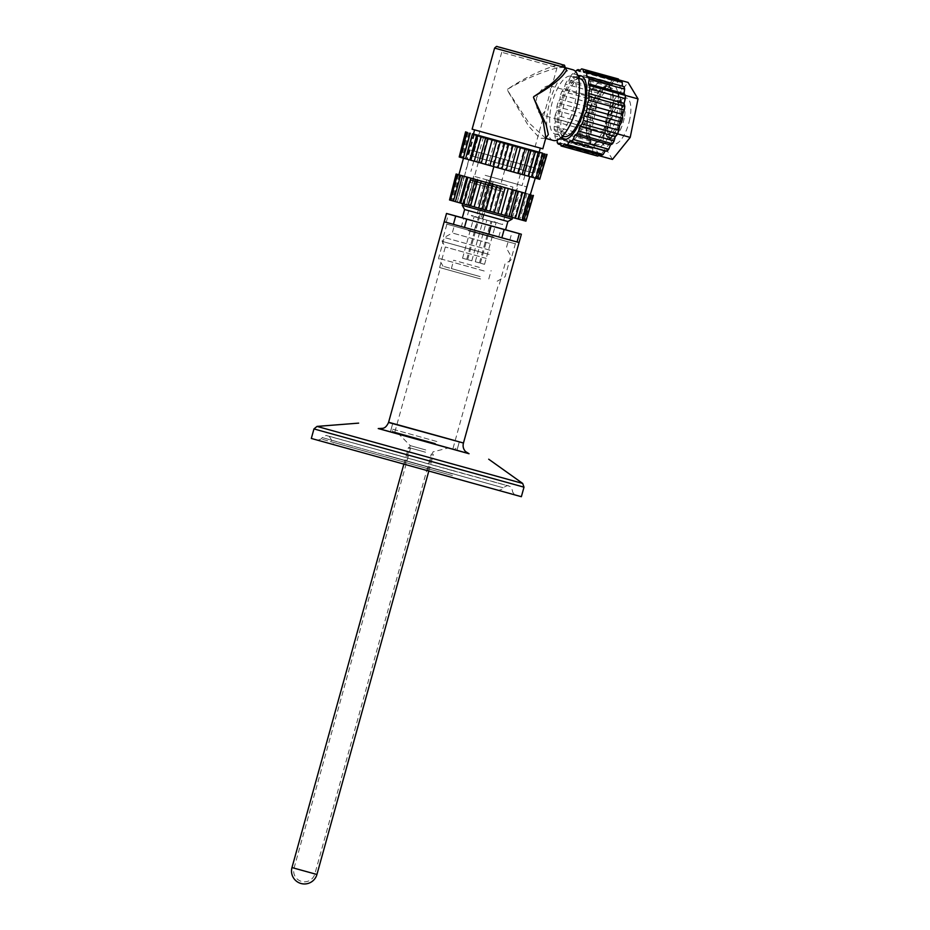 <?xml version="1.0" encoding="UTF-8"?>
<svg xmlns="http://www.w3.org/2000/svg" width="930" height="930" viewBox="0 0 930 930"><rect width="100%" height="100%" fill="white"/><g stroke="black" fill="none" stroke-linecap="round" stroke-linejoin="round"><path stroke-width="0.7" stroke-dasharray="4.65 3.49" d="M436.065 444.435L390.449 431.729L436.065 444.435M432.95 443.552L398.854 434.054L432.95 443.552M438.367 436.112L392.751 423.406L438.367 436.112M455.154 440.669L396.924 424.522M468.278 453.445L379.103 428.718M521.358 496.701L311.318 438.449M420.546 468.755L404.992 464.419L420.546 468.755M425.766 449.946L410.211 445.61L425.766 449.946M424.812 452.026L410.56 448.051L424.812 452.026M425.58 452.236L408.479 447.47L425.58 452.236M435.519 443.389L392.762 431.474L435.519 443.389M434.752 443.168L394.843 432.043L434.752 443.168M480.31 278.872L440.401 267.759L480.31 278.872M480.601 278.954L439.623 267.538L480.601 278.954M486.297 258.424L445.319 246.996L486.297 258.424M489.168 254.46L442.122 241.358L489.168 254.46M494.737 235.86L446.272 222.351L494.737 235.86M461.42 226.49L519.056 242.544L444.191 221.782L461.42 226.49L463.721 218.178L462.315 217.794M463.466 443.017L388.601 422.255M436.868 441.518L391.251 428.811L436.868 441.518M491.691 234.999L454.596 224.665L491.691 234.999M446.226 222.317L448.527 213.993M474.451 230.105L476.753 221.782L463.721 218.178M498.805 236.859L501.119 228.548L476.753 221.782M505.571 229.78L501.119 228.548M509.861 239.94L512.163 231.628M519.021 242.521L521.323 234.209M505.56 229.838L462.303 217.841M489.389 243.311L452.282 232.977L489.389 243.311M507.873 221.514L464.616 209.529M489.982 250.205L444.319 237.487L489.982 250.205M512.116 219.12L462.21 205.274M484.216 271.002L438.553 258.284L484.216 271.002M502.921 191.522L468.662 181.978L502.921 191.522M480.159 276.594L443.052 266.259L480.159 276.594M502.723 189.22L471.324 180.478L502.723 189.22M477.067 275.722L451.375 268.561L477.067 275.722M502.828 188.813L471.44 180.06L502.828 188.813M501.282 188.371L475.602 181.21L501.282 188.371M480.961 218.504L478.125 217.725L488.506 180.292L493.202 181.594L491.342 181.071L480.961 218.504L502.56 224.525L512.942 187.093L491.342 181.071M488.506 180.292L486.716 179.792L476.334 217.225L478.125 217.725M476.334 217.225L502.56 224.525M476.486 217.306L475.544 217.05L476.95 217.446L475.66 216.632L476.602 216.888M475.614 217.062L474.393 216.725L475.753 216.667M474.463 216.748L475.73 216.655L474.463 216.748M472.161 216.097L473.451 216.004L472.242 215.679M472.045 216.074L471.278 215.4L472.173 215.655M498.422 223.374L496.818 222.479L498.399 223.374M495.341 222.514L494.144 221.724L495.458 222.096M479.345 218.108L483.356 219.213L479.345 218.108M474.23 216.667L478.241 217.771L474.23 216.667M486.971 220.189L490.982 221.294L486.971 220.189M492.086 221.631L496.085 222.735L492.086 221.631M486.716 179.792L512.942 187.093M467.813 259.703L471.812 260.807L467.813 259.703M462.698 258.261L466.709 259.365L462.698 258.261M475.439 261.783L479.45 262.888L475.439 261.783M480.543 263.225L484.553 264.329L480.543 263.225M503.595 184.535L473.626 176.189L503.595 184.535M502.444 188.697L472.475 180.35L502.444 188.697M479.369 267.398L453.677 260.237L479.369 267.398M618.136 101.312A18.344 6.812 105.5 0 1 616.462 129.421A18.344 6.812 105.5 0 1 605.105 126.224A18.344 6.812 105.5 0 1 618.136 101.312M618.636 120.505A15.113 5.615 105.5 0 1 609.208 133.548A15.113 5.615 105.5 0 1 607.836 117.494A15.113 5.615 105.5 0 1 617.264 104.427A15.113 5.615 105.5 0 1 618.636 120.505M555.071 67.065L501.723 52.289L555.071 67.065M541.806 114.902C537.552 112.786 535.808 107.066 536.598 97.755C540.725 89.373 545.143 85.386 549.874 85.781L550.676 90.594L544.945 111.228L541.806 114.902L609.208 133.548M473.033 156.321L528.205 171.62L473.033 156.321M608.173 86.478A29.981 11.137 105.5 0 1 608.487 86.583A29.981 11.137 105.5 0 1 610.894 118.331A29.981 11.137 105.5 0 1 592.515 144.348A29.981 11.137 105.5 0 1 592.166 144.266A29.981 11.137 105.5 0 1 589.434 112.402A29.981 11.137 105.5 0 1 608.15 86.478A29.981 11.137 105.5 0 1 608.173 86.478L607.557 86.304A29.981 11.137 105.5 0 1 611.173 89.908A29.981 11.137 105.5 0 1 610.289 118.168A29.981 11.137 105.5 0 1 596.525 142.871A29.981 11.137 105.5 0 1 591.573 144.092A29.981 11.137 105.5 0 1 588.83 112.239A29.981 11.137 105.5 0 1 607.557 86.304A29.981 11.137 105.5 0 1 607.569 86.316M470.034 155.508L533.402 173.061L470.034 155.508M471.475 150.311L534.843 167.865L471.475 150.311M604.721 80.805A34.526 12.822 105.5 0 1 608.871 84.944A34.526 12.822 105.5 0 1 607.848 117.494A34.526 12.822 105.5 0 1 591.992 145.94A34.526 12.822 105.5 0 1 586.284 147.359A34.526 12.822 105.5 0 1 583.133 110.658A34.526 12.822 105.5 0 1 604.698 80.794A34.526 12.822 105.5 0 1 604.721 80.805M471.08 150.207L535.262 167.981L471.08 150.207M585.4 75.458A34.526 12.822 105.5 0 1 588.527 112.181A34.526 12.822 105.5 0 1 566.975 142.011A34.526 12.822 105.5 0 1 562.801 137.873A34.526 12.822 105.5 0 1 563.812 105.311A34.526 12.822 105.5 0 1 579.669 76.865A34.526 12.822 105.5 0 1 585.377 75.458A34.526 12.822 105.5 0 1 585.4 75.458L604.698 80.794M475.125 135.641L539.295 153.415L475.125 135.641M564.115 136.501A29.981 11.137 105.5 0 1 560.488 132.909A29.981 11.137 105.5 0 1 561.371 104.637A29.981 11.137 105.5 0 1 575.135 79.934A29.981 11.137 105.5 0 1 580.099 78.713M475.509 135.757L538.877 153.299L475.509 135.757M571.043 76.214A29.981 11.137 105.5 0 1 573.752 108.089A29.981 11.137 105.5 0 1 555.036 133.99A29.981 11.137 105.5 0 1 552.292 102.126A29.981 11.137 105.5 0 1 571.02 76.202A29.981 11.137 105.5 0 1 571.043 76.214L578.588 78.294M476.95 130.549L540.318 148.103L476.95 130.549M553.245 140.453A36.689 13.625 105.5 0 1 546.828 127.619A36.689 13.625 105.5 0 1 554.617 88.257A36.689 13.625 105.5 0 1 572.81 69.738M542.818 148.8L472.115 129.189M545.724 138.338L528.659 122.597L507.292 90.001A36.689 13.625 105.5 0 1 507.489 89.28L507.501 89.234C524.555 77.899 540.935 69.901 556.652 65.251L557.93 67.716C541.899 71.796 525.09 78.98 507.489 89.28M565.277 67.809L564.173 67.355L565.312 67.669M564.196 67.355L557.93 67.716M545.712 138.372L539.749 138.233L528.554 126.003L507.28 90.036L507.501 89.234M565.196 68.123L565.277 67.681C564.894 66.065 562.011 65.263 556.652 65.251L494.597 48.081M625.274 95.406L617.474 133.827M600.385 155.078L600.827 154.519L601.477 155.38M615.3 136.559L600.827 154.519L600.176 153.648L564.638 143.813M589.748 139.361L590.992 141.453L590.411 145.685L554.873 135.861L555.489 131.328L554.21 129.526L589.748 139.361A39.92 14.822 105.5 0 1 589.713 136.152L554.175 126.317L555.408 121.656L554.722 118.61L590.259 128.433A39.92 14.822 105.5 0 1 590.759 124.771L555.233 114.948L556.942 110.612L556.919 106.613L592.457 116.436A39.92 14.822 105.5 0 1 593.456 112.681L557.919 102.858L559.953 99.254L560.592 94.709L596.13 104.544A39.92 14.822 105.5 0 1 597.513 101.045L561.987 91.221L564.138 88.722L565.382 84.072L600.919 93.895A39.92 14.822 105.5 0 1 602.559 91.012L567.033 81.189L569.09 80.038L570.822 75.725L606.36 85.548A39.92 14.822 105.5 0 1 608.092 83.572L572.555 73.737L574.333 74.051L575.693 71.668M589.771 139.442L602.524 142.964L610.336 104.474L628.087 82.433M612.463 159.425L602.524 142.964M599.094 154.868L591.027 141.162L555.489 131.328M591.027 141.162L589.783 139.407L597.572 100.975L610.336 104.474M570.822 75.725A39.92 14.822 105.5 0 1 572.555 73.737M576.368 70.506L611.905 80.329A39.92 14.822 105.5 0 1 613.567 79.434L580.32 70.238M565.382 84.072A39.92 14.822 105.5 0 1 567.033 81.189M560.592 94.709A39.92 14.822 105.5 0 1 561.987 91.221M556.919 106.613A39.92 14.822 105.5 0 1 557.919 102.858M554.722 118.61A39.92 14.822 105.5 0 1 555.233 114.948M554.21 129.526A39.92 14.822 105.5 0 1 554.175 126.317M557.21 140.105L557.198 138.675L590.98 148.126A39.92 14.822 105.5 0 1 590.411 145.685M555.443 138.291A39.92 14.822 105.5 0 1 554.873 135.861M557.244 142.627L592.782 152.462A39.92 14.822 105.5 0 0 593.828 153.88L595.886 152.811L596.595 155.798L561.057 145.975M560.767 144.743L593.828 153.88M581.494 68.901L617.032 78.736A39.92 14.822 105.5 0 1 617.88 78.852M600.919 93.895L599.757 98.255L597.513 101.045M564.138 88.722L599.676 98.557L614.219 80.294L613.567 79.434M617.032 78.736L615.962 79.945L615.335 78.91L614.219 80.294L614.881 81.166L579.344 71.343M615.335 78.91L618.648 79.829M614.881 81.166L615.962 79.945L624.065 93.36M611.905 80.329L609.871 83.874L608.092 83.572M606.36 85.548L604.628 89.873L602.559 91.012M590.259 128.433L590.945 131.49L589.713 136.152M592.457 116.436L592.48 120.435L590.759 124.771M596.13 104.544L595.479 109.089L593.456 112.681M590.98 148.126L592.736 148.498L592.782 152.462M621.228 80.922L619.171 82.003L618.752 80.236M624.077 86.688L622.321 86.199M560.767 137.849A33.003 12.253 105.5 0 1 560.174 104.311A33.003 12.253 105.5 0 1 577.914 75.841M619.171 82.003L583.633 72.18M622.321 86.304L586.784 76.481M599.199 154.752L600.176 153.648M595.886 152.811L560.348 142.976M592.736 148.498L557.198 138.675M590.945 131.49L555.408 121.656M592.48 120.435L556.942 110.612M595.479 109.089L559.953 99.254M599.676 98.557L597.572 100.975M604.628 89.873L569.09 80.038M609.871 83.874L574.333 74.051M629.796 119.017A23.738 8.812 105.5 0 1 620.612 140.291A23.738 8.812 105.5 0 1 611.068 140.965A23.738 8.812 105.5 0 1 611.777 118.575A23.738 8.812 105.5 0 1 622.67 99.022A23.738 8.812 105.5 0 1 629.796 119.017M616.904 113.669A33.003 12.253 105.5 0 1 601.617 145.812A33.003 12.253 105.5 0 1 594.863 148.149A33.003 12.253 105.5 0 1 591.852 113.065A33.003 12.253 105.5 0 1 612.463 84.525A33.003 12.253 105.5 0 1 617.055 90.001A33.003 12.253 105.5 0 1 616.904 113.669M624.193 118.296A19.425 7.208 105.5 0 1 611.231 138.582A19.425 7.208 105.5 0 1 608.883 136.245A19.425 7.208 105.5 0 1 609.452 117.936A19.425 7.208 105.5 0 1 618.369 101.94A19.425 7.208 105.5 0 1 621.589 101.138A19.425 7.208 105.5 0 1 624.193 118.296M621.577 117.575A19.425 7.208 105.5 0 1 612.591 136.489A19.425 7.208 105.5 0 1 608.615 137.861A19.425 7.208 105.5 0 1 606.837 117.215A19.425 7.208 105.5 0 1 618.973 100.417A19.425 7.208 105.5 0 1 621.67 103.637A19.425 7.208 105.5 0 1 621.577 117.575M531.449 150.067L534.82 150.997L527.891 175.956L519.905 173.736L517.499 173.061L524.415 148.103L531.449 150.067L524.532 175.014M540.132 152.485L533.216 177.444L535.506 178.083L542.423 153.136M473.463 134.001L520.312 146.963L513.383 171.911L517.499 173.061M520.312 146.963L524.415 148.103M512.244 144.72L505.327 169.679L500.875 168.446L492.575 166.144L499.491 141.186M507.792 143.487L500.875 168.446M495.132 139.977L488.215 164.936L492.575 166.144M487.413 137.838L480.485 162.797L474.777 161.227L470.255 159.972L477.171 135.013M483.565 136.78L476.648 161.739M474.23 134.211L467.302 159.158L470.255 159.972M469.79 132.99L462.873 157.949L461.106 157.461L462.105 157.751L459.06 156.914L465.988 131.955M468.023 132.513L461.106 157.461M546.491 154.299L539.574 179.234L535.506 178.083M545.503 153.996L538.586 178.955M534.82 150.997L539.179 152.218M494.516 139.826L538.11 151.974L494.516 139.826M533.216 177.444L527.891 175.956M536.68 178.467L537.68 178.734L536.68 178.467L543.597 153.508M463.663 158.228L470.592 133.269M459.211 156.961L461.001 157.461L459.199 156.972M467.302 159.158L462.873 157.949M488.215 164.936L480.485 162.797M513.383 171.911L505.327 169.679M491.063 165.761L521.846 174.34L491.063 165.761M544.701 153.787L537.773 178.746M467.93 132.513L461.001 157.461M469.022 132.792L462.105 157.751M473.765 134.083L466.848 159.042M481.705 136.268L474.777 161.227M492.04 139.128L485.123 164.087M503.781 142.371L496.864 167.33M515.766 145.708L508.85 170.655M526.822 148.777L519.905 173.736M535.878 151.299L528.961 176.258M542.039 153.031L535.11 177.99M488.75 160.623L532.344 172.771L488.75 160.623M492.214 161.599L522.997 170.178L492.214 161.599M493.853 166.644L535.296 178.037L493.853 166.644M532.03 195.056L524.88 220.84L521.404 219.875L528.751 194.138L504.037 187.244L530.681 194.672M500.305 186.209L504.037 187.244L496.562 212.947L493.04 211.959L504.92 169.574M503.711 187.151L464.454 176.293L457.316 202.077L459.827 202.775L466.976 176.979L473.37 178.746L466.221 204.53L469.499 205.437L476.648 179.653L484.379 181.792L477.218 207.576L480.95 208.611L488.099 182.815L496.399 185.117L489.25 210.912L493.04 211.959M457.316 202.077L464 176.177L458.885 174.77L466.976 176.979M464.407 176.27L469.022 159.635M458.874 174.817L460.989 175.398L453.456 201.089M532.867 195.312L525.729 221.084L524.88 220.84M528.949 194.184L521.8 219.968L515.58 218.236L514.523 217.934L521.672 192.15M526.996 193.638L519.847 219.422M518.801 191.347L511.651 217.132L514.523 217.934M511.767 189.394L504.618 215.179L496.562 212.947M508.257 188.418L501.107 214.202M496.399 185.117L500.201 186.174M484.379 181.792L488.099 182.815M473.37 178.746L476.648 179.653M460.025 175.073L452.875 200.857L449.527 199.973L451.329 200.473L449.329 199.904L456.479 174.108M458.513 174.677L451.364 200.45L458.478 174.677M456.851 201.961L452.875 200.857M466.221 204.53L459.827 202.775M477.218 207.576L469.499 205.437M489.25 210.912L480.95 208.611M511.651 217.132L504.618 215.179M522.881 220.329L523.881 220.596L522.881 220.329L530.042 194.544M479.834 208.332L508.64 216.365L479.834 208.332M489.296 183.291L485.518 182.245M459.513 174.945L452.364 200.741M471.498 178.234L464.349 204.019M481.287 180.943L474.126 206.727M492.377 184.012L485.228 209.796M514.174 190.069L507.024 215.853M522.73 192.452L515.58 218.236M528.554 194.091L530.332 194.579M531.077 194.8L523.927 220.596M525.822 193.394L525.101 193.196M488.052 164.912L529.961 176.584L488.052 164.912M491.598 165.912L520.405 173.933L491.598 165.912M485.169 175.305L527.077 186.977L485.169 175.305M489.901 165.435L524.973 175.2L489.901 165.435M487.018 175.828L522.09 185.593L487.018 175.828M463.407 443.226L388.542 422.464M469.046 453.735L378.301 428.567M522.683 483.437L317.014 426.405M523.997 487.169L313.956 428.928M452.98 477.904L324.593 442.192L452.98 477.904M452.41 475.555L321.175 438.995L452.41 475.555M452.596 473.905L322.28 437.6L452.596 473.905M385.497 454.979L503.211 487.773L385.497 454.979M448.504 474.463L331.708 441.913L448.504 474.463M385.88 458.978L492.609 488.669L385.88 458.978M308.307 872.108L294.054 868.132L308.307 872.108M316.932 874.479L291.974 867.562M468.302 230.71L515.348 243.811L468.302 230.71M493.993 237.278L446.726 224.107L493.993 237.278M479.206 218.027L489.587 180.594M482.298 218.887L492.679 181.455M482.751 219.015L493.133 181.583M457.002 450.178L459.304 441.866L457.804 447.272L455.142 448.772M390.449 431.729L392.751 423.406L391.251 428.811L392.762 431.474M322.28 437.6L321.175 438.995L317.769 440.227L514.918 494.9L512.639 492.098L512.395 490.319C510 485.437 511.128 486.89 504.513 484.809L326.767 435.659C326.57 435.077 325.07 435.717 322.28 437.6M451.736 470.382L327.999 435.914C328.72 435.566 329.871 436.972 331.475 440.146L331.708 441.913L334.021 444.738L446.807 476.16L498.654 490.401L502.095 489.168L503.211 487.773C506.571 485.704 508.28 485.1 508.361 485.937L451.736 470.382M427.695 470.72L432.915 451.91L448.597 447.853M404.992 464.419L410.211 445.61L398.854 434.054M469.104 453.747L378.231 428.556M410.56 448.051L294.054 868.132A10.788 10.788 0 0 0 301.576 881.419A10.788 10.788 0 0 0 314.851 873.898L431.357 453.817M428.765 471.219L433.426 454.398M403.818 464.291L408.479 447.47M453.073 448.19L498.631 283.906M394.843 432.043L440.401 267.759M499.41 284.127L505.106 263.585L510.744 260.388L515.348 243.811L516.975 241.963M439.623 267.538L445.319 246.996L442.122 241.358L446.726 224.781L446.272 222.351M497.132 281.244L505.095 276.745L510.861 255.948L506.35 247.973L508.664 239.661M443.052 266.259L438.553 258.284L444.319 237.487L452.282 232.977L454.596 224.665M512.57 217.504L518.58 195.823L517.185 192.754M462.652 203.658L468.662 181.978L471.44 180.06M488.808 278.942L491.11 270.618M451.375 268.561L453.677 260.237M467.616 214.842L477.997 177.398M471.812 260.807L483.356 219.213M467.662 259.656L479.194 218.062M466.709 259.365L478.241 217.771M462.547 258.215L474.079 216.62M479.45 262.888L490.982 221.294M475.288 261.737L486.82 220.143M484.553 264.329L496.085 222.735M480.392 263.178L491.935 221.584M516.15 192.464L517.301 188.302M472.475 180.35L473.626 176.189M493.202 181.594L482.821 219.027M501.723 52.289L472.882 156.275M557.035 67.634L550.676 90.594M544.945 111.228L528.205 171.62M549.863 85.781L617.264 104.427M608.487 86.583C615.765 89.629 619.973 94.697 621.124 101.789L621.624 105.95C621.926 116.192 619.31 125.69 613.777 134.431L605.663 142.325L603.152 143.522C601.594 144.638 598.048 144.906 592.515 144.348M591.573 144.092L592.166 144.266M533.402 173.061L534.843 167.865M467.685 154.833L469.127 149.637M611.173 89.908L608.871 84.944M596.525 142.871L591.992 145.94M566.975 142.011L586.284 147.359M535.262 167.981L539.295 153.415M468.708 149.521L472.742 134.966M560.488 132.909L562.173 136.536M575.135 79.934L578.448 77.69M555.036 133.99L562.604 136.082M538.877 153.299L539.156 152.299M473.161 135.083L473.44 134.083M564.173 67.344L565.207 67.971M563.196 139.384L594.863 148.149M580.785 75.76L612.463 84.525M608.883 136.245L611.068 140.965M618.369 101.94L622.67 99.022M621.67 103.637L617.055 90.001M612.591 136.489L601.617 145.812M608.615 137.861L611.231 138.582M618.973 100.417L621.589 101.138M474.509 134.327L468.743 155.124M538.11 151.974L532.344 172.771M478.078 157.716L476.927 161.878M522.997 170.178L521.846 174.34M478.369 162.273L466.604 204.705M520.405 173.933L508.64 216.365M468.825 159.623L465.93 170.027M529.961 176.584L527.077 186.977M473.812 161.018L470.929 171.411M524.973 175.2L522.09 185.593"/><path stroke-width="1.4" d="M396.924 424.522L455.154 440.669M379.103 428.718L468.278 453.445M523.997 487.169L313.956 428.928L311.318 438.449L521.358 496.701L523.997 487.169L522.683 483.437L317.014 426.405L358.643 423.127M378.231 428.556L383.032 428.312C383.276 428.033 385.927 428.288 388.542 422.464L444.191 221.782L519.056 242.544L521.37 234.221L505.571 229.78M388.601 422.255L463.466 443.017L519.056 242.544L501.84 237.824L504.141 229.501L521.37 234.221M501.84 237.824L464.442 227.455L466.755 219.143L504.141 229.501M462.315 217.794L446.505 213.458L444.191 221.782L464.442 227.455M453.398 224.374L455.7 216.062L466.755 219.143M488.796 234.221L491.11 225.897M444.238 221.793L446.54 213.47L455.7 216.062M517.034 241.998L519.335 233.686M507.873 221.514L464.616 209.529L462.303 217.841L505.56 229.838L507.873 221.514L512.116 219.12L512.57 217.504M464.616 209.529L462.21 205.274L512.116 219.12M578.588 78.294L580.099 78.713A29.981 11.137 105.5 0 1 580.111 78.725A29.981 11.137 105.5 0 1 582.831 110.6A29.981 11.137 105.5 0 1 564.115 136.501L562.604 136.082M565.312 67.669L572.81 69.738A36.689 13.625 105.5 0 1 572.834 69.738A36.689 13.625 105.5 0 1 576.147 108.764A36.689 13.625 105.5 0 1 553.245 140.453L545.712 138.372M494.597 48.081L565.312 67.692C563.917 63.74 565.463 65.914 560.848 64.182L500.119 47.349C495.399 46.465 497.736 45.431 494.597 48.081L472.115 129.189L542.818 148.8L545.864 137.803L543.108 120.853L533.506 97.441L546.073 124.481L548.34 134.513L545.724 138.338M566.556 70.145L565.277 67.681C561.604 75.737 551.095 85.386 533.727 96.639L533.727 96.639A36.689 13.625 105.5 0 1 533.518 97.394L533.727 96.639C551.63 86.467 562.58 77.62 566.556 70.145L565.277 67.809M614.125 140.918L615.3 136.559L617.532 133.757L581.994 123.934L579.843 126.422L578.6 131.084L614.125 140.918A39.92 14.822 105.5 0 1 612.486 143.79L576.949 133.966L574.891 135.117L573.159 139.43L608.697 149.253A39.92 14.822 105.5 0 1 606.953 151.241L569.648 141.104L567.602 144.65L603.14 154.485A39.92 14.822 105.5 0 1 601.477 155.38L565.952 145.557L564.638 143.813L562.487 146.243L598.025 156.077A39.92 14.822 105.5 0 1 596.886 155.88L561.348 146.056A39.92 14.822 105.5 0 1 561.057 145.975L560.348 142.976L558.291 144.057L560.767 144.743M617.462 133.862L630.215 137.396L612.463 159.425L599.711 155.903L600.385 155.078M575.693 71.668L576.368 70.506A39.92 14.822 105.5 0 1 578.03 69.599L579.344 71.343L581.494 68.901A39.92 14.822 105.5 0 1 582.633 69.099A39.92 14.822 105.5 0 1 582.912 69.18L583.633 72.18L585.691 71.099A39.92 14.822 105.5 0 1 586.737 72.517L586.784 76.481L588.539 76.853A39.92 14.822 105.5 0 1 589.109 79.294L588.492 83.828L589.771 85.63L638.027 98.894L630.215 137.396M598.025 156.077L599.094 154.868L599.711 155.903M578.03 69.599L580.32 70.238M558.291 144.057A39.92 14.822 105.5 0 1 557.244 142.627L557.21 140.105M562.487 146.243A39.92 14.822 105.5 0 1 561.348 146.056M567.602 144.65A39.92 14.822 105.5 0 1 565.952 145.557M573.159 139.43A39.92 14.822 105.5 0 1 571.427 141.418M578.6 131.084A39.92 14.822 105.5 0 1 576.949 133.966M589.771 85.63A39.92 14.822 105.5 0 1 589.794 88.827L588.574 93.5L589.26 96.546A39.92 14.822 105.5 0 1 588.748 100.208L587.039 104.544L587.062 108.543A39.92 14.822 105.5 0 1 586.063 112.297L584.028 115.89L583.389 120.447L618.927 130.27A39.92 14.822 105.5 0 1 617.532 133.757M583.389 120.447A39.92 14.822 105.5 0 1 581.994 123.934M586.063 112.297L621.6 122.132A39.92 14.822 105.5 0 0 622.6 118.366L622.577 114.378L624.286 110.031L588.748 100.208M587.062 108.543L622.6 118.366M589.26 96.546L624.797 106.369A39.92 14.822 105.5 0 1 624.286 110.031M589.794 88.827L625.332 98.661A39.92 14.822 105.5 0 0 625.309 95.453M589.109 79.294L624.635 89.117A39.92 14.822 105.5 0 0 624.077 86.688L588.539 76.853M586.737 72.517L622.263 82.352A39.92 14.822 105.5 0 0 621.228 80.922L585.691 71.099M582.912 69.18L618.45 79.015A39.92 14.822 105.5 0 0 618.171 78.922A39.92 14.822 105.5 0 0 617.88 78.852M618.648 79.829L628.087 82.433L638.027 98.894M588.492 83.828L624.018 93.651L625.274 95.406L624.065 93.36L624.635 89.117M608.697 149.253L610.429 144.941L612.486 143.79M603.14 154.485L605.186 150.939L606.953 151.241M624.797 106.369L624.111 103.323L625.332 98.661M618.927 130.27L619.566 125.724L621.6 122.132M618.752 80.236L618.45 79.015M622.321 86.199L622.263 82.352M577.914 75.841A33.003 12.253 105.5 0 1 580.785 75.76A33.003 12.253 105.5 0 1 585.226 104.916A33.003 12.253 105.5 0 1 563.196 139.384A33.003 12.253 105.5 0 1 560.767 137.849M624.111 103.323L588.574 93.5M622.577 114.378L587.039 104.544M619.566 125.724L584.028 115.89M615.3 136.559L579.843 126.422M615.381 136.257L617.474 133.827M610.429 144.941L574.891 135.117M605.186 150.939L569.648 141.104M539.179 152.218L542.423 153.136M542.423 153.125L473.463 134.001M465.581 131.851L459.211 156.961M466.128 132.014L459.199 156.972L463.28 158.123L470.196 133.176M467.116 132.304L460.187 157.251M472.487 133.815L465.558 158.763L463.28 158.123M477.811 135.303L470.882 160.251L481.287 163.157L488.204 138.198M481.17 136.233L474.242 161.192M492.307 139.337L485.39 164.296L481.287 163.157M500.375 141.581L493.458 166.54L506.211 170.074L513.128 145.115M504.827 142.813L497.91 167.772M517.487 146.324L510.57 171.283L506.211 170.074M525.218 148.463L518.289 173.422L528.531 176.235L535.448 151.288M529.054 149.521L522.137 174.48M538.389 152.09L531.472 177.049L528.531 176.235M542.829 153.311L535.913 178.269L539.714 179.304L546.642 154.345M544.596 153.799L537.668 178.746M547.049 154.45L539.714 179.304M531.472 177.049L535.913 178.269M510.57 171.283L518.289 173.422M485.39 164.296L493.458 166.54M465.558 158.763L470.882 160.251M538.854 152.218L531.937 177.165M530.925 150.032L523.997 174.991M520.579 147.173L513.662 172.131M508.838 143.929L501.921 168.876M496.853 140.604L489.936 165.552M485.797 137.524L478.88 162.483M476.741 135.001L469.824 159.948M460.792 175.352L485.518 182.245L458.874 174.817L463.489 158.181M525.822 193.394L485.518 182.245M489.238 183.28L493.853 166.644M525.148 193.208L529.763 176.584M489.296 183.291L525.101 193.196L517.94 218.98L515.418 218.294L522.579 192.498M535.273 178.095L530.332 194.579M516.185 190.743L509.024 216.527L505.746 215.62L512.907 189.836M529.53 194.417L522.369 220.201L525.927 221.166L533.076 195.37M531.03 194.823L523.881 220.608M533.425 195.463L525.927 221.166M458.525 174.666L456.13 174.026L449.527 199.962L456.677 174.189L458.478 174.677M456.13 174.026L458.885 174.77L457.514 174.433L450.364 200.217L449.527 199.973M457.514 174.433L456.677 174.189M460.606 175.305L453.456 201.089L460.722 203.124L467.883 177.339M462.559 175.851L455.409 201.636M470.754 178.142L463.593 203.926L460.722 203.124M477.788 180.095L470.638 205.879L478.683 208.122L482.205 209.099L489.354 183.315M481.287 181.071L474.137 206.855M493.156 184.361L486.006 210.157L482.205 209.099M501.456 186.663L494.307 212.459L505.746 215.62M505.176 187.697L498.027 213.482M509.024 216.527L515.418 218.294M486.006 210.157L494.307 212.459M463.593 203.926L470.638 205.879M450.364 200.217L453.456 201.078M517.94 218.98L522.369 220.201M497.166 185.477L490.017 211.261M485.832 182.327L478.683 208.122M475.381 179.42L468.22 205.205M466.814 177.037L459.664 202.821M525.543 193.312L518.394 219.096M518.045 191.255L510.896 217.039M508.268 188.546L501.119 214.33M388.542 422.464L463.466 443.017M378.301 428.567L469.046 453.735L465.546 451.562C463.349 449.167 462.64 446.388 463.407 443.226M403.818 464.291L291.974 867.562L297.449 869.097L316.932 874.479L428.765 471.219M542.876 59.288L499.631 47.256L542.876 59.288M488.692 459.199L522.683 483.437M313.956 428.928L317.014 426.405M291.974 867.562A12.95 12.95 0 0 0 301.006 883.5A12.95 12.95 0 0 0 316.932 874.479M462.21 205.274L462.652 203.658M562.173 136.536L562.801 137.873M578.448 77.69L579.669 76.865M539.156 152.299L540.318 148.126M473.44 134.083L474.602 129.898M565.149 68.285L565.312 67.692M582.633 69.099L618.171 78.922"/></g></svg>
